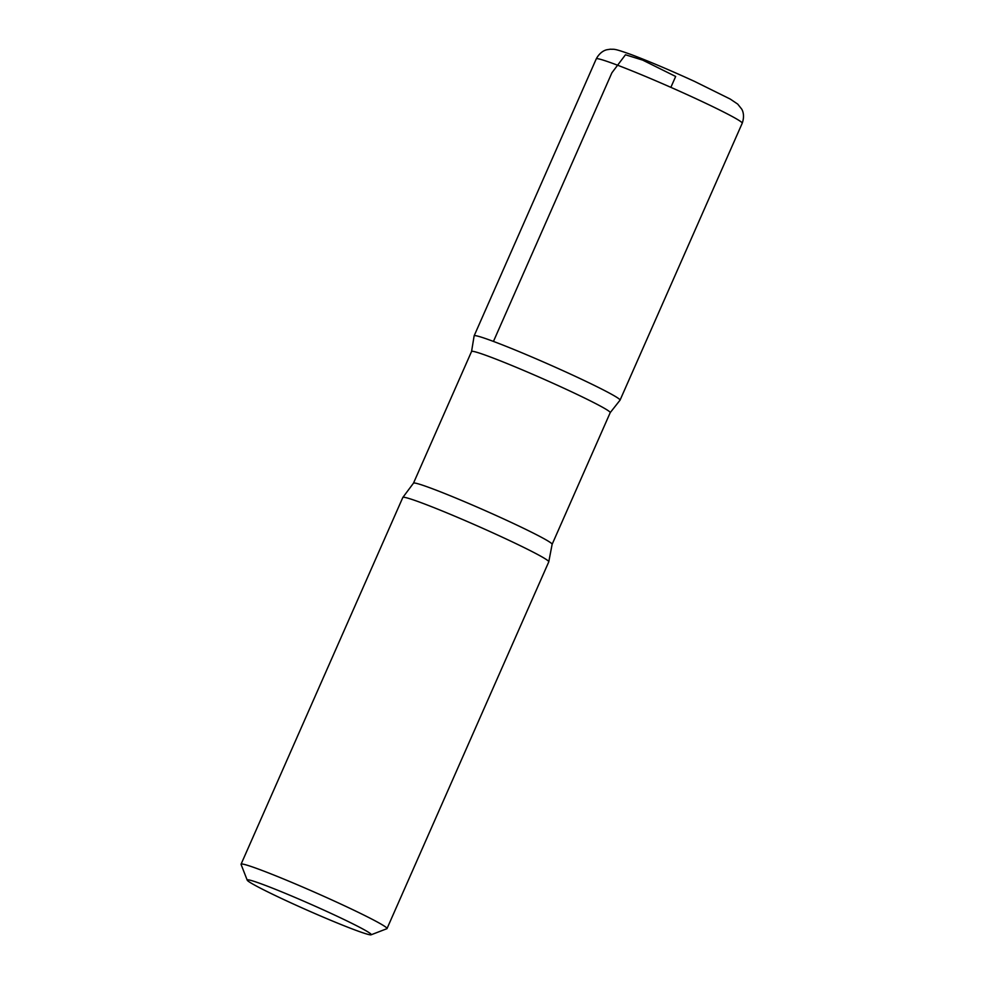 <?xml version="1.0" encoding="UTF-8"?>
<svg xmlns="http://www.w3.org/2000/svg" width="984" height="984" viewBox="0 0 984 984"><rect width="100%" height="100%" fill="white"/><g stroke="black" fill="none" stroke-linecap="round" stroke-linejoin="round"><path stroke-width="1.48" d="M263.601 884.727A67.798 3.432 23.8 0 1 333.896 914.726A67.798 3.432 23.8 0 1 371.103 934.8A67.798 3.432 23.8 0 1 307.832 910.458A67.798 3.432 23.8 0 1 247.205 880.151A67.798 3.432 23.8 0 1 263.601 884.727M247.205 880.151L241.08 864.432A79.753 4.034 23.8 0 1 241.068 864.198A79.753 4.034 23.8 0 1 260.379 869.807A79.753 4.034 23.8 0 1 341.362 904.308A79.753 4.034 23.8 0 1 387.019 928.576A79.753 4.034 23.8 0 1 386.847 928.711L371.103 934.8M489.909 356.811A75.768 3.838 23.8 0 1 566.833 389.59A75.768 3.838 23.8 0 1 610.215 412.64L552.122 544.337A75.768 3.838 23.8 0 0 508.753 521.286A75.768 3.838 23.8 0 0 431.816 488.507A75.768 3.838 23.8 0 0 413.477 483.181L471.557 351.485A75.768 3.838 23.8 0 1 489.909 356.811M493.451 341.423A79.729 4.034 23.8 0 1 574.398 375.913A79.729 4.034 23.8 0 1 620.043 400.168A79.729 4.034 -156.2 0 0 574.398 375.913A79.729 4.034 -156.2 0 0 493.451 341.423A79.729 4.034 -156.2 0 0 474.14 335.815A79.729 4.034 23.8 0 1 493.451 341.423L611.9 72.791L625.467 54.772L642.712 60.135L675.664 76.469L670.867 87.355M241.068 864.198L402.825 497.461A79.753 4.034 23.8 0 1 402.887 497.375A79.753 4.034 23.8 0 1 422.136 503.058A79.753 4.034 23.8 0 1 502.283 537.178A79.753 4.034 23.8 0 1 548.789 561.729A79.753 4.034 23.8 0 1 548.777 561.827L387.019 928.576M615.578 64.464A79.753 4.034 23.8 0 1 696.561 98.966A79.753 4.034 23.8 0 1 742.219 123.234C745.269 114.501 741.911 109.458 741.665 109.052L737.705 104.095L730.263 99.076L694.532 81.401C670.645 70.479 649.772 61.623 631.9 54.833C612.528 47.835 614.692 49.594 610.424 49.2L607.103 49.704C606.636 49.803 600.658 50.713 596.267 58.855A79.753 4.034 23.8 0 1 615.578 64.464M610.141 412.726L620.043 400.168L742.219 123.234M471.545 351.596L474.14 335.815L596.267 58.855M548.789 561.729L552.122 544.337M402.887 497.375L413.477 483.181"/></g></svg>
